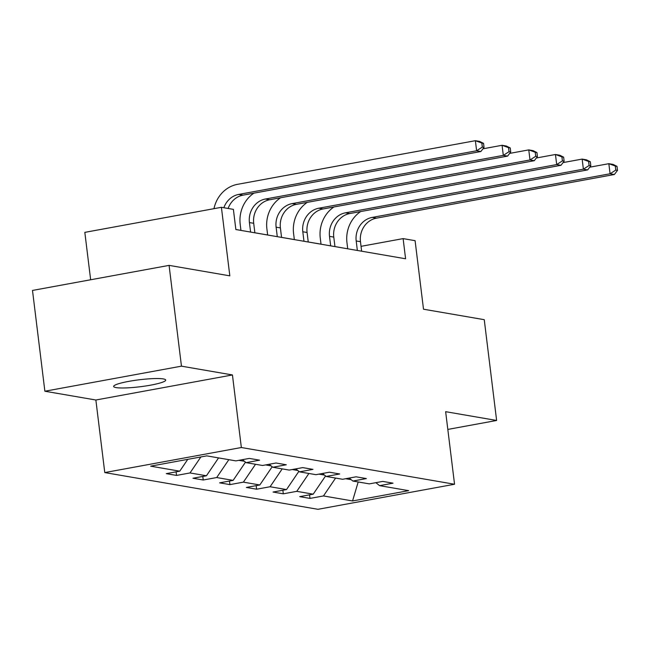 <?xml version="1.0" encoding="UTF-8"?>
<svg xmlns="http://www.w3.org/2000/svg" width="650" height="650" viewBox="0 0 650 650"><rect width="100%" height="100%" fill="white"/><g stroke="black" fill="none" stroke-linecap="round" stroke-linejoin="round"><path stroke-width="0.97" d="M163.312 378.926A26.227 3.51 173 0 0 133.868 380.518A26.227 3.51 173 0 0 113.653 386.457A26.227 3.51 173 0 0 116.058 387.595A26.227 3.51 173 0 0 145.502 386.011A26.227 3.51 173 0 0 165.718 380.063A26.227 3.51 173 0 0 163.312 378.926M104.772 472.574L317.972 509.308L454.545 484.25L241.353 447.517L104.772 472.574L95.867 400.01L232.44 374.952L181.456 366.161L44.874 391.227L95.867 400.01M44.874 391.227L32.5 290.436L169.081 265.379L229.824 275.844L221.406 207.309L84.825 232.367L90.651 279.768M447.817 429.423L496.624 420.469L484.25 319.678L423.507 309.213L415.09 240.679L403.114 238.615L361.043 246.334M181.456 366.161L169.081 265.379M375.871 482.674L379.576 485.648L393.047 483.177L382.785 481.406L369.314 483.876L352.885 481.049L366.356 478.571L356.094 476.808L342.623 479.277L326.194 476.45L339.666 473.972L329.404 472.209L315.924 474.679L299.504 471.851L312.975 469.373L302.705 467.61L289.234 470.08L272.813 467.253L286.284 464.774L276.014 463.011L262.543 465.481L246.114 462.654L259.594 460.176L249.324 458.413L235.852 460.882L206.765 455.869L150.654 466.164L179.741 471.177L166.27 473.647L176.54 475.418L176.101 471.843M379.576 485.648L408.663 490.661L352.56 500.955L323.473 495.942L309.993 498.412L309.554 494.837M176.54 475.418L190.011 472.948L206.432 475.776L192.961 478.246L203.231 480.017L216.702 477.547L233.131 480.374L219.651 482.844L229.921 484.616L243.393 482.146L259.821 484.973L246.35 487.443L256.612 489.214L270.083 486.744L286.512 489.572L273.041 492.042L283.303 493.813L296.774 491.343L313.202 494.171L299.731 496.641L309.993 498.412M221.406 207.309L233.382 209.373L235.861 229.531L405.592 258.773L403.114 238.615M318.955 474.126L324.48 475.077M349.18 478.075L352.885 481.049M313.202 494.171L325.569 475.946M296.774 491.343L308.912 473.468M292.264 469.527L297.789 470.478M322.481 473.476L326.194 476.45M286.512 489.572L298.878 471.348M270.083 486.744L282.214 468.869M265.566 464.929L271.099 465.879M295.791 468.878L299.504 471.851M259.821 484.973L272.188 466.749M243.393 482.146L255.523 464.271M238.875 460.33L244.408 461.281M269.1 464.279L272.813 467.253M233.131 480.374L245.497 462.15M216.702 477.547L228.832 459.672M242.409 459.68L246.114 462.654M206.432 475.776L218.562 457.909M190.011 472.948L200.866 456.95M179.741 471.177L187.769 459.355M232.44 374.952L241.353 447.517M496.624 420.469L445.64 411.678L454.545 484.25M360.669 211.551A30.737 27.844 -80.2 0 0 346.962 242.653L347.717 248.804L334.937 246.569M321.027 244.172L308.246 241.971M294.328 239.574L281.556 237.372M267.637 234.975L254.865 232.773M240.947 230.376L235.852 229.499M345.646 478.725L351.171 479.676M352.56 500.955L358.191 481.959M323.473 495.942L335.603 478.067M203.231 480.017L202.792 476.442M229.921 484.616L229.482 481.041M256.612 489.214L256.173 485.639M283.303 493.813L282.864 490.238M223.86 207.732A20.491 18.566 99.8 0 1 238.713 194.423L476.621 150.776L475.378 140.692L237.477 184.34A30.737 27.844 -80.2 0 0 213.972 208.674M228.134 208.471A20.491 18.566 99.8 0 1 242.994 195.162L480.894 151.507L476.621 150.776L482.324 147.087L484.039 147.388L483.543 143.349L481.837 143.057L482.324 147.087M481.837 143.057L475.378 140.692L479.659 141.432L483.543 143.349M480.894 151.507L484.039 147.388M254.865 232.806L253.703 223.299A20.491 18.566 99.8 0 1 269.685 199.761L507.585 156.106L503.311 155.374L502.076 145.291L482.958 148.801M250.591 232.066L249.421 222.568A20.491 18.566 99.8 0 1 265.403 199.022L503.311 155.374L509.023 151.686L510.729 151.986L510.234 147.948L508.527 147.656L509.023 151.686M253.898 193.156A30.737 27.844 -80.2 0 0 240.199 224.258L240.947 230.409M508.527 147.656L502.076 145.291L506.35 146.031L510.234 147.948M507.585 156.106L510.729 151.986M281.564 237.404L280.394 227.898A20.491 18.566 99.8 0 1 296.376 204.36L534.276 160.704L530.002 159.973L528.767 149.89L509.657 153.4M277.282 236.665L276.12 227.167A20.491 18.566 99.8 0 1 292.094 203.621L530.002 159.973L535.714 156.284L537.42 156.585L536.933 152.547L535.218 152.254L535.714 156.284M280.597 197.754A30.737 27.844 -80.2 0 0 266.89 228.857L267.646 235.007M535.218 152.254L528.767 149.89L533.041 150.629L536.933 152.547M534.276 160.704L537.42 156.585M308.254 242.003L307.084 232.497A20.491 18.566 99.8 0 1 323.066 208.959L560.974 165.303L556.692 164.572L555.457 154.489L536.347 157.999M303.973 241.264L302.811 231.766A20.491 18.566 99.8 0 1 318.793 208.219L556.692 164.572L562.404 160.883L564.119 161.184L563.623 157.146L561.909 156.853L562.404 160.883M307.287 202.353A30.737 27.844 -80.2 0 0 293.581 233.456L294.336 239.606M561.909 156.853L555.457 154.489L559.731 155.228L563.623 157.146M560.974 165.303L564.119 161.184M334.945 246.602L333.775 237.096A20.491 18.566 99.8 0 1 349.757 213.557L587.665 169.902L583.383 169.171L582.148 159.088L563.038 162.597M330.671 245.863L329.501 236.364A20.491 18.566 99.8 0 1 345.483 212.818L583.383 169.171L589.095 165.482L590.809 165.782L590.314 161.744L588.599 161.452L589.095 165.482M333.978 206.952A30.737 27.844 -80.2 0 0 320.271 238.054L321.027 244.205M588.599 161.452L582.148 159.088L586.43 159.827L590.314 161.744M587.665 169.902L590.809 165.782M361.636 251.201L360.474 241.694A20.491 18.566 99.8 0 1 376.456 218.156L614.356 174.501L610.082 173.769L608.839 163.686L589.729 167.196M357.362 250.461L356.192 240.963A20.491 18.566 99.8 0 1 372.174 217.417L610.082 173.769L615.786 170.081L617.5 170.381L617.004 166.343L615.29 166.051L615.786 170.081M615.29 166.051L608.839 163.686L613.121 164.426L617.004 166.343M614.356 174.501L617.5 170.381M238.713 194.423L242.994 195.162M249.421 222.568L253.703 223.299M265.403 199.022L269.685 199.761M276.12 227.167L280.394 227.898M292.094 203.621L296.376 204.36M302.811 231.766L307.084 232.497M318.793 208.219L323.066 208.959M329.501 236.364L333.775 237.096M345.483 212.818L349.757 213.557M356.192 240.963L360.474 241.694M372.174 217.417L376.456 218.156"/></g></svg>
